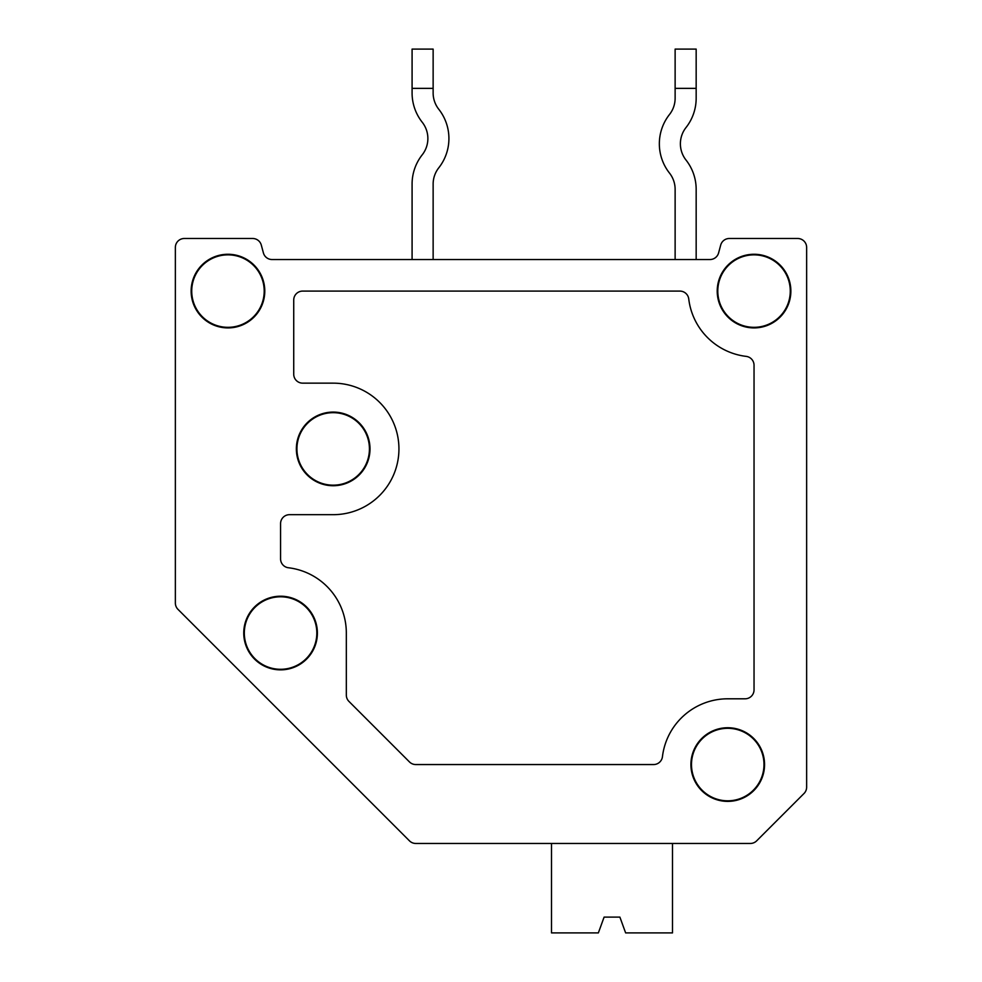 <?xml version="1.0" encoding="UTF-8"?>
<svg xmlns="http://www.w3.org/2000/svg" width="982" height="982" viewBox="0 0 982 982"><rect width="100%" height="100%" fill="white"/><g stroke="black" fill="none" stroke-linecap="round" stroke-linejoin="round"><path stroke-width="1.47" d="M175.361 247.427L175.361 603.034L175.361 247.427A8.948 8.948 0 0 1 184.297 238.491L252.669 238.491A8.948 8.948 0 0 1 261.31 245.119L263.397 252.902A8.948 8.948 0 0 0 272.026 259.53L709.974 259.53A8.948 8.948 0 0 0 718.603 252.902L720.69 245.119L718.603 252.902A8.948 8.948 0 0 1 709.974 259.53A8.948 8.948 0 0 0 718.603 252.902L720.69 245.119A8.948 8.948 0 0 1 729.331 238.491L797.703 238.491A8.948 8.948 0 0 1 806.639 247.427L806.639 787.159L806.639 247.427M175.361 603.034A8.948 8.948 0 0 0 177.975 609.356L409.469 840.85L177.975 609.356M409.469 840.85L388.246 819.626L409.469 840.85A8.948 8.948 0 0 0 415.791 843.464L750.334 843.464A8.948 8.948 0 0 0 756.656 840.85L804.025 793.481A8.948 8.948 0 0 0 806.639 787.159M346.327 633.034L346.327 695.096A8.948 8.948 0 0 0 348.954 701.418L409.469 761.934A8.948 8.948 0 0 0 415.791 764.561L653.57 764.561A8.948 8.948 0 0 0 662.445 756.68A65.757 65.757 0 0 1 727.736 698.803L745.092 698.803A8.948 8.948 0 0 0 754.041 689.855L754.041 365.255A8.948 8.948 0 0 0 746.16 356.38A65.757 65.757 0 0 1 688.75 298.97A8.948 8.948 0 0 0 679.875 291.089L302.665 291.089A8.948 8.948 0 0 0 293.728 300.038L293.728 374.216A8.948 8.948 0 0 0 302.665 383.152L333.18 383.152A65.757 65.757 0 0 1 398.938 448.909A65.757 65.757 0 0 1 333.18 514.678L289.518 514.678A8.948 8.948 0 0 0 280.57 523.615L280.57 558.868A8.948 8.948 0 0 0 288.438 567.756A65.757 65.757 0 0 1 346.327 633.034M280.57 596.209A36.825 36.825 0 0 0 248.679 651.447A36.825 36.825 0 0 0 312.46 651.447A36.825 36.825 0 0 0 280.57 596.209M280.57 596.798A36.236 36.236 0 0 0 249.183 651.164A36.236 36.236 0 0 0 311.957 651.164A36.236 36.236 0 0 0 280.57 596.798M333.18 412.084A36.825 36.825 0 0 0 301.29 467.322A36.825 36.825 0 0 0 365.071 467.322A36.825 36.825 0 0 0 333.18 412.084M333.18 412.673A36.236 36.236 0 0 0 301.793 467.039A36.236 36.236 0 0 0 364.567 467.039A36.236 36.236 0 0 0 333.18 412.673M727.736 727.736A36.825 36.825 0 0 0 695.845 782.973A36.825 36.825 0 0 0 759.626 782.973A36.825 36.825 0 0 0 727.736 727.736M727.736 728.313A36.236 36.236 0 0 0 696.348 782.679A36.236 36.236 0 0 0 759.123 782.679A36.236 36.236 0 0 0 727.736 728.313M754.041 254.264A36.825 36.825 0 0 0 717.216 291.089A36.825 36.825 0 0 0 754.041 327.914A36.825 36.825 0 0 0 790.866 291.089A36.825 36.825 0 0 0 754.041 254.264M754.041 254.854A36.236 36.236 0 0 0 722.654 309.207A36.236 36.236 0 0 0 785.416 309.207A36.236 36.236 0 0 0 754.041 254.854M191.134 291.089A36.825 36.825 0 0 0 227.959 327.914A36.825 36.825 0 0 0 264.784 291.089A36.825 36.825 0 0 0 227.959 254.264A36.825 36.825 0 0 0 191.134 291.089M227.959 254.854A36.236 36.236 0 0 0 196.584 309.207A36.236 36.236 0 0 0 259.346 309.207A36.236 36.236 0 0 0 227.959 254.854M263.397 252.902L261.31 245.119L263.397 252.902A8.948 8.948 0 0 0 272.026 259.53A8.948 8.948 0 0 1 263.397 252.902A8.948 8.948 0 0 0 272.026 259.53A8.948 8.948 0 0 1 263.397 252.902L261.31 245.119L263.397 252.902A8.948 8.948 0 0 0 272.026 259.53A8.948 8.948 0 0 1 263.397 252.902L261.31 245.119M804.025 793.481L756.656 840.85M481.855 843.464L750.334 843.464L672.498 843.464L672.498 932.9L625.632 932.9L619.888 917.114L604.102 917.114L598.357 932.9L551.503 932.9L551.503 843.464L529.2 843.464L551.503 843.464M750.334 843.464L672.498 843.464M433.136 49.1L412.084 49.1L412.084 88.368L433.136 88.368L433.136 49.1M412.084 184.088L412.084 259.53L412.084 184.088A47.345 47.345 0 0 1 422.235 154.8A26.305 26.305 0 0 0 422.235 122.259A47.345 47.345 0 0 1 412.084 92.971L412.084 88.368M433.136 88.368L433.136 92.971A26.305 26.305 0 0 0 438.77 109.248A47.345 47.345 0 0 1 438.77 167.824A26.305 26.305 0 0 0 433.136 184.088A26.305 26.305 0 0 1 438.77 167.824M433.136 259.53L433.136 184.088M718.603 252.902A8.948 8.948 0 0 1 709.974 259.53M619.888 917.114L604.102 917.114M438.77 109.248A26.305 26.305 0 0 1 433.136 92.971M696.164 189.354L696.164 259.53L696.164 189.354A47.345 47.345 0 0 0 686.025 160.066A26.305 26.305 0 0 1 686.025 127.525A47.345 47.345 0 0 0 696.164 98.237L696.164 88.368L675.125 88.368L675.125 98.237A26.305 26.305 0 0 1 669.491 114.501A47.345 47.345 0 0 0 669.491 173.078A26.305 26.305 0 0 1 675.125 189.354A26.305 26.305 0 0 0 669.491 173.078M669.491 114.501A26.305 26.305 0 0 0 675.125 98.237M696.164 88.368L696.164 49.1L675.125 49.1L675.125 88.368M675.125 189.354L675.125 259.53M184.297 238.491L252.669 238.491M729.331 238.491L797.703 238.491"/></g></svg>

